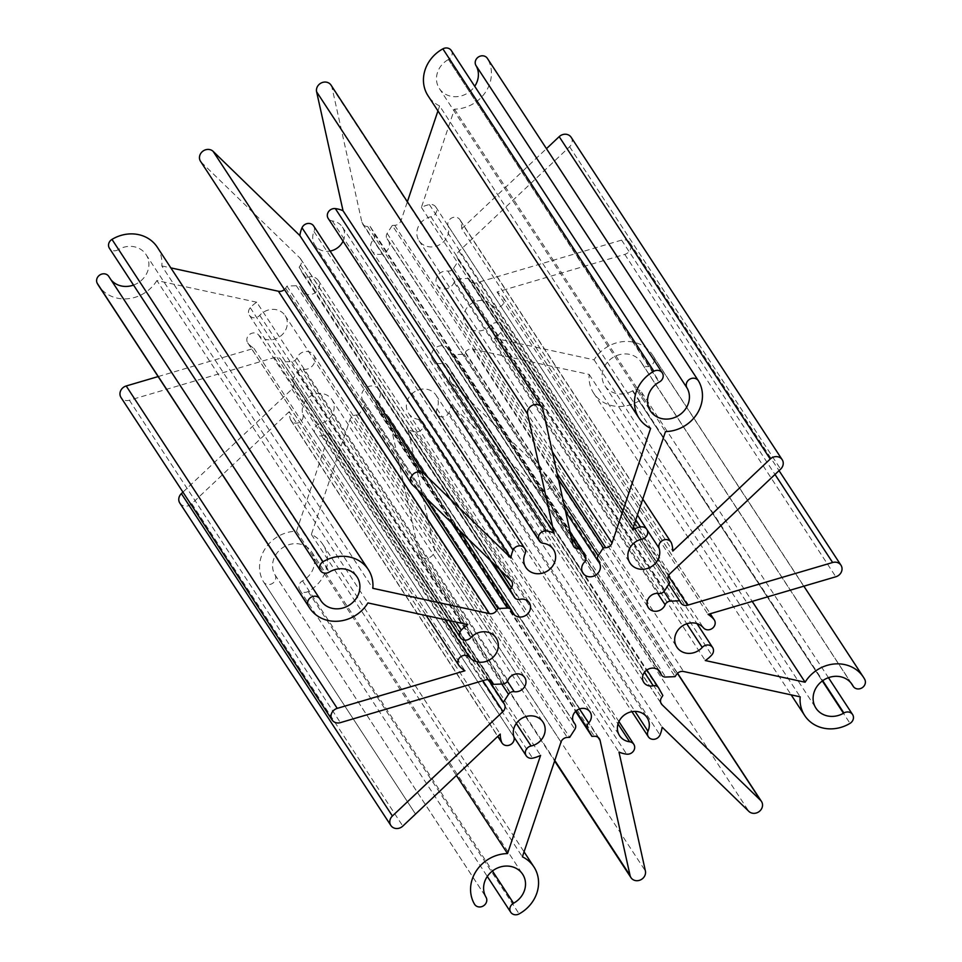 <?xml version="1.0" encoding="UTF-8"?>
<svg xmlns="http://www.w3.org/2000/svg" width="962" height="962" viewBox="0 0 962 962"><rect width="100%" height="100%" fill="white"/><g stroke="black" fill="none" stroke-linecap="round" stroke-linejoin="round"><path stroke-width="0.72" stroke-dasharray="4.81 3.61" d="M571.139 137.277A8.069 7.215 -33.2 0 1 569.6 146.741L459.006 251.238A6.457 5.772 146.8 0 0 457.575 258.501L458.658 260.449L453.487 268.434A5.375 4.81 -33.2 0 1 447.787 271.068A9.68 8.658 146.8 0 0 437.914 275.252A9.68 8.658 146.8 0 0 437.289 285.233A9.68 8.658 146.8 0 0 446.091 288.768A9.68 8.658 146.8 0 0 454.1 282.395A5.375 4.81 -33.2 0 1 459.247 278.776L468.65 278.379L469.733 280.327A6.457 5.772 146.8 0 0 469.925 280.639A6.457 5.772 146.8 0 0 476.587 282.816L621.608 240.115A8.069 7.215 -33.2 0 1 625.649 239.947A8.069 7.215 -33.2 0 1 629.942 242.833A8.069 7.215 -33.2 0 1 624.771 254.389L497.041 291.991A29.906 26.744 -33.2 0 1 502.873 296.993A6.722 6.012 -33.2 0 1 503.27 297.535A6.722 6.012 -33.2 0 1 501.238 306.036A6.722 6.012 -33.2 0 1 492.412 305.435A16.462 14.719 146.8 0 0 484.632 300.841A16.462 14.719 146.8 0 0 467.207 307.407A16.462 14.719 146.8 0 0 465.848 324.771A16.462 14.719 146.8 0 0 474.603 330.651A16.462 14.719 146.8 0 0 491.233 325.036A6.722 6.012 -33.2 0 1 498.015 322.739A6.722 6.012 -33.2 0 1 501.599 325.144A6.722 6.012 -33.2 0 1 500.709 332.611A29.906 26.744 -33.2 0 1 494.24 338.143L594.083 359.836A35.077 31.361 -33.2 0 1 633.717 342.207A35.077 31.361 -33.2 0 1 652.38 354.75A35.077 31.361 -33.2 0 1 653.763 357.094A6.722 6.012 -33.2 0 1 650.901 365.512A6.722 6.012 -33.2 0 1 642.231 364.009A6.722 6.012 -33.2 0 1 641.979 363.564A21.621 19.336 146.8 0 0 641.125 362.121A21.621 19.336 146.8 0 0 629.629 354.389A21.621 19.336 146.8 0 0 606.745 363.011A21.621 19.336 146.8 0 0 604.942 385.81A21.621 19.336 146.8 0 0 616.45 393.542A21.621 19.336 146.8 0 0 632.455 390.861L632.864 390.62A6.722 6.012 -33.2 0 1 637.974 389.718A6.722 6.012 -33.2 0 1 641.546 392.123A6.722 6.012 -33.2 0 1 638.996 400.974A35.077 31.361 -33.2 0 1 593.686 393.169A35.077 31.361 -33.2 0 1 589.165 374.446L472.57 349.11A6.457 5.772 146.8 0 0 465.38 352.2L464.045 354.257L454.653 354.653A5.375 4.81 -33.2 0 1 449.915 351.455A9.68 8.658 146.8 0 0 448.965 349.374A9.68 8.658 146.8 0 0 443.807 345.911A9.68 8.658 146.8 0 0 433.561 349.771A9.68 8.658 146.8 0 0 432.756 359.98A9.68 8.658 146.8 0 0 437.902 363.444A9.68 8.658 146.8 0 0 442.195 363.383A5.375 4.81 -33.2 0 1 447.607 365.536L451.839 373.124L450.505 375.18A6.457 5.772 146.8 0 0 450.336 381.469A6.457 5.772 146.8 0 0 451.058 382.359L549.53 477.946A8.069 7.215 -33.2 0 1 550.444 479.052A8.069 7.215 -33.2 0 1 548.292 489.045A8.069 7.215 -33.2 0 1 537.854 488.985L451.106 404.786A29.906 26.744 -33.2 0 1 448.953 412.59A6.722 6.012 -33.2 0 1 443.362 416.871A6.722 6.012 -33.2 0 1 437.337 414.406A6.722 6.012 -33.2 0 1 436.976 408.85A16.462 14.719 146.8 0 0 436.099 395.262A16.462 14.719 146.8 0 0 427.344 389.369A16.462 14.719 146.8 0 0 409.92 395.935A16.462 14.719 146.8 0 0 408.549 413.287A16.462 14.719 146.8 0 0 417.304 419.179A16.462 14.719 146.8 0 0 418.65 419.408A6.722 6.012 -33.2 0 1 419.192 419.504A6.722 6.012 -33.2 0 1 422.775 421.909A6.722 6.012 -33.2 0 1 422.39 428.763A6.722 6.012 -33.2 0 1 415.644 431.77A29.906 26.744 -33.2 0 1 407.948 429.641L434.367 548.58A8.069 7.215 -33.2 0 1 429.509 557.515A8.069 7.215 -33.2 0 1 419.949 555.254A8.069 7.215 -33.2 0 1 419.047 553.09L389.057 418.061A6.457 5.772 146.8 0 0 388.335 416.33A6.457 5.772 146.8 0 0 384.896 414.021A6.457 5.772 146.8 0 0 383.297 413.888L380.88 413.985L376.647 406.397A5.375 4.81 -33.2 0 1 377.609 400.577A9.68 8.658 146.8 0 0 379.064 389.622A9.68 8.658 146.8 0 0 373.905 386.159A9.68 8.658 146.8 0 0 363.66 390.019A9.68 8.658 146.8 0 0 362.854 400.228A9.68 8.658 146.8 0 0 363.588 401.166A5.375 4.81 -33.2 0 1 363.84 406.938L358.67 414.935L569.696 737.325M632.455 390.861L822.342 680.964M698.496 380.94L487.469 58.55A35.077 31.361 -33.2 0 1 485.786 91.751A35.077 31.361 -33.2 0 1 454.473 109.175L421.416 207.395A29.906 26.744 -33.2 0 1 429.401 204.593A6.722 6.012 -33.2 0 1 432.215 204.593A6.722 6.012 -33.2 0 1 435.786 206.998A6.722 6.012 -33.2 0 1 430.928 216.763A16.462 14.719 146.8 0 0 419.011 240.68A16.462 14.719 146.8 0 0 439.141 244.961A16.462 14.719 146.8 0 0 448.064 225.805A6.722 6.012 -33.2 0 1 449.771 219.408A6.722 6.012 -33.2 0 1 456.361 217.328A6.722 6.012 -33.2 0 1 459.932 219.733A6.722 6.012 -33.2 0 1 460.557 221.032A29.906 26.744 -33.2 0 1 461.772 228.691L672.799 551.082M451.286 50.505A6.722 6.012 -33.2 0 1 448.448 59.524L659.475 381.914M331.024 85.113A8.069 7.215 -33.2 0 1 331.938 87.277L361.916 222.306A6.457 5.772 146.8 0 0 362.638 224.038A6.457 5.772 146.8 0 0 367.676 226.479L370.093 226.383L570.105 531.95M313.636 225.962A6.722 6.012 -33.2 0 1 313.997 231.517A16.462 14.719 146.8 0 0 314.875 245.106A16.462 14.719 146.8 0 0 323.629 250.998A16.462 14.719 146.8 0 0 330.074 251.07M343.073 241.173A16.462 14.719 146.8 0 0 342.424 227.08A16.462 14.719 146.8 0 0 333.67 221.188A16.462 14.719 146.8 0 0 332.323 220.959A6.722 6.012 -33.2 0 1 328.198 218.458M284.451 289.514A6.457 5.772 146.8 0 0 285.594 288.167L286.929 286.111L296.32 285.714A5.375 4.81 -33.2 0 1 301.058 288.901A9.68 8.658 146.8 0 0 302.02 290.993A9.68 8.658 146.8 0 0 307.167 294.456A9.68 8.658 146.8 0 0 317.412 290.596A9.68 8.658 146.8 0 0 318.218 280.387A9.68 8.658 146.8 0 0 313.071 276.924A9.68 8.658 146.8 0 0 308.778 276.984A5.375 4.81 -33.2 0 1 303.367 274.831L299.146 267.232L492.255 562.265M157.287 247.186A35.077 31.361 -33.2 0 1 161.808 265.921L372.835 588.311M133.526 285.077A21.621 19.336 146.8 0 0 146.032 254.557A21.621 19.336 146.8 0 0 134.524 246.825A21.621 19.336 146.8 0 0 118.518 249.495L329.545 571.885M108.73 276.359A6.722 6.012 -33.2 0 1 108.995 276.803A21.621 19.336 146.8 0 0 109.848 278.246A21.621 19.336 146.8 0 0 110.979 279.786M158.141 376.575L253.932 348.364A29.906 26.744 -33.2 0 1 248.1 343.362A6.722 6.012 -33.2 0 1 247.703 342.833A6.722 6.012 -33.2 0 1 248.268 335.738A6.722 6.012 -33.2 0 1 255.375 333.056A6.722 6.012 -33.2 0 1 258.562 334.932A16.462 14.719 146.8 0 0 266.342 339.514A16.462 14.719 146.8 0 0 283.766 332.948A16.462 14.719 146.8 0 0 285.125 315.596A16.462 14.719 146.8 0 0 276.371 309.704A16.462 14.719 146.8 0 0 259.752 315.332A6.722 6.012 -33.2 0 1 249.374 315.223A6.722 6.012 -33.2 0 1 250.264 307.744A29.906 26.744 -33.2 0 1 256.734 302.224L467.76 624.615M182.96 492.123L291.967 389.129A6.457 5.772 146.8 0 0 293.398 381.866L292.316 379.918L297.486 371.921A5.375 4.81 -33.2 0 1 303.186 369.3A9.68 8.658 146.8 0 0 313.059 365.103A9.68 8.658 146.8 0 0 313.696 355.134A9.68 8.658 146.8 0 0 308.537 351.659A9.68 8.658 146.8 0 0 296.873 357.972A5.375 4.81 -33.2 0 1 291.726 361.58L282.335 361.989L281.241 360.041A6.457 5.772 146.8 0 0 281.048 359.716A6.457 5.772 146.8 0 0 277.621 357.407A6.457 5.772 146.8 0 0 274.386 357.551L129.377 400.24A8.069 7.215 -33.2 0 1 121.032 397.534M358.67 414.935L356.265 415.031A6.457 5.772 146.8 0 0 349.964 419.721L311.363 534.415A35.077 31.361 -33.2 0 1 322.883 544.492A35.077 31.361 -33.2 0 1 308.105 591.51A6.722 6.012 -33.2 0 1 299.699 589.85A6.722 6.012 -33.2 0 1 302.525 580.844A21.621 19.336 146.8 0 0 311.628 551.863A21.621 19.336 146.8 0 0 300.12 544.119A21.621 19.336 146.8 0 0 277.669 552.212A21.621 19.336 146.8 0 0 274.795 574.494L275.012 574.867A6.722 6.012 -33.2 0 1 272.438 583.441A6.722 6.012 -33.2 0 1 263.636 582.022A6.722 6.012 -33.2 0 1 263.504 581.818A35.077 31.361 -33.2 0 1 265.187 548.617A35.077 31.361 -33.2 0 1 296.512 531.192L329.557 432.972A29.906 26.744 -33.2 0 1 321.573 435.774A6.722 6.012 -33.2 0 1 315.187 433.369A6.722 6.012 -33.2 0 1 320.057 423.605A16.462 14.719 146.8 0 0 331.962 399.687A16.462 14.719 146.8 0 0 323.208 393.795A16.462 14.719 146.8 0 0 307.07 398.905A16.462 14.719 146.8 0 0 302.91 414.55A6.722 6.012 -33.2 0 1 299.266 422.378A6.722 6.012 -33.2 0 1 291.041 420.635A6.722 6.012 -33.2 0 1 290.416 419.336A29.906 26.744 -33.2 0 1 289.201 411.676L500.228 734.066M274.795 574.494L485.822 896.885M275.012 574.867L486.038 897.257M296.512 531.192L456.409 775.468M329.557 432.972L540.584 755.362M289.201 411.676L191.787 503.715A8.069 7.215 -33.2 0 1 179.834 503.09M292.316 379.918L488.6 679.797M282.335 361.989L491.209 681.096M253.932 348.364L464.959 670.767M256.734 302.224L156.89 280.531L367.917 602.921M156.89 280.531A35.077 31.361 -33.2 0 1 98.593 285.606M118.518 249.495L329.136 572.137M118.11 249.747A6.722 6.012 -33.2 0 1 109.415 248.244M161.808 265.921L170.827 267.881M286.929 286.111L424.855 496.837M299.146 267.232L300.469 265.187A6.457 5.772 146.8 0 0 300.637 258.886A6.457 5.772 146.8 0 0 299.916 258.008L201.443 162.41A8.069 7.215 -33.2 0 1 200.529 161.315M370.093 226.383L374.326 233.97A5.375 4.81 -33.2 0 1 373.364 239.791A9.68 8.658 146.8 0 0 371.909 250.745A9.68 8.658 146.8 0 0 384.752 252.681A9.68 8.658 146.8 0 0 388.119 240.139A9.68 8.658 146.8 0 0 387.385 239.189A5.375 4.81 -33.2 0 1 387.133 233.417L392.304 225.433L558.393 479.184M392.304 225.433L394.709 225.324A6.457 5.772 146.8 0 0 401.022 220.647L407.371 201.755M437.938 110.919L439.61 105.952L650.637 428.343M439.61 105.952A35.077 31.361 -33.2 0 1 428.09 95.863M448.448 59.524L659.054 382.154M448.027 59.752A21.621 19.336 146.8 0 0 439.345 88.504A21.621 19.336 146.8 0 0 474.711 86.291M454.473 109.175L665.488 431.565M421.416 207.395L632.443 529.785M461.772 228.691L546.464 148.665M458.658 260.449L669.684 582.84M468.65 278.379L668.818 584.187M497.041 291.991L708.068 614.381M494.24 338.143L705.266 660.533M594.083 359.836L752.2 601.394M632.864 390.62L822.726 680.687M589.165 374.446L800.192 696.837M464.045 354.257L675.071 676.647M451.839 373.124L662.854 695.514M451.106 404.786L662.133 727.176M407.948 429.641L618.975 752.031M380.88 413.985L575.565 711.423M311.363 534.415L522.39 856.805M363.588 401.166L573.304 721.572M383.297 413.888L594.324 736.279M415.644 431.77L626.671 754.16M418.65 419.408L618.013 723.977M447.607 365.536L658.633 687.926M442.195 363.383L644.444 672.354M638.996 400.974L850.023 723.364M653.763 357.094L864.778 679.485M500.709 332.611L711.736 655.002M491.233 325.036L686.784 623.785M624.771 254.389L835.798 576.779M569.6 146.741L780.627 469.143M460.557 221.032L671.584 543.422M430.928 216.763L641.943 539.153M331.938 87.277L542.953 409.668M332.323 220.959L543.35 543.35M313.997 231.517L525.024 553.908M308.778 276.984L519.805 599.374M301.058 288.901L512.085 611.303M108.995 276.803L320.021 599.194M259.752 315.332L470.767 637.722M258.562 334.932L444.925 619.648M274.386 357.551L485.413 679.942M296.873 357.972L507.9 680.362M302.91 414.55L513.936 736.952M302.525 580.844L492.448 870.995M308.105 591.51L519.131 913.9M263.504 581.818L415.536 814.08L263.636 582.022M321.573 435.774L532.599 758.164M320.057 423.605L516.305 723.436M290.416 419.336L497.883 736.279M191.787 503.715L402.813 826.105M291.967 389.129L482.828 680.699M293.398 381.866L488.383 679.749M297.486 371.921L501.767 684.018M303.186 369.3L507.407 681.3M291.726 361.58L502.753 683.982M281.241 360.041L491.871 681.805M129.377 400.24L340.392 722.63M248.1 343.362L459.127 665.752M250.264 307.744L456 622.053M285.594 288.167L417.532 489.718M296.32 285.714L451.346 522.558M303.367 274.831L490.223 560.293M300.469 265.187L499.579 569.372M299.916 258.008L510.942 580.399M201.443 162.41L412.47 484.8M361.916 222.306L572.943 544.696M367.676 226.479L571.38 537.686M374.326 233.97L585.353 556.361M373.364 239.791L584.391 562.181M387.385 239.189L598.412 561.58M387.133 233.417L563.732 503.222M394.709 225.324L557.118 473.448M401.022 220.647L552.308 451.779M429.401 204.593L635.774 519.865M448.064 225.805L647.113 529.894M459.006 251.238L670.033 573.629M457.575 258.501L668.602 580.892M453.487 268.434L664.514 590.824M447.787 271.068L658.814 593.458M454.1 282.395L657.647 593.35M459.247 278.776L663.972 591.546M469.733 280.327L680.759 602.717M476.587 282.816L668.434 575.901M621.608 240.115L774.987 474.458M502.873 296.993L710.209 613.756M492.412 305.435L703.438 627.825M641.979 363.564L851.178 683.164M472.57 349.11L683.597 671.512M465.38 352.2L676.406 674.59M454.653 354.653L665.68 677.044M449.915 351.455L658.453 670.045M450.505 375.18L661.531 697.57M451.058 382.359L660.846 702.849M549.53 477.946L677.428 673.352M537.854 488.985L748.869 811.387M448.953 412.59L659.98 734.98M436.976 408.85L635.016 711.399M434.367 548.58L645.394 870.971M419.047 553.09L554.797 760.497M389.057 418.061L598.063 737.361M376.647 406.397L576.034 710.99M377.609 400.577L579.473 708.958M363.84 406.938L574.867 729.328M356.265 415.031L567.291 737.421M349.964 419.721L560.978 742.111M362.854 400.228L573.881 722.618M422.775 421.909L618.927 721.572M408.549 413.287L619.576 735.677M447.45 365.271L646.897 669.985M432.756 359.98L643.782 682.371M641.546 392.123L828.462 677.681M604.942 385.81L815.968 708.2M652.38 354.75L803.859 586.183M501.599 325.144L696.945 623.58M465.848 324.771L676.875 647.161M629.942 242.833L779.04 470.634M459.932 219.733L642.772 499.062M435.786 206.998L637.409 515.019M342.424 227.08L553.451 549.47M318.218 280.387L529.244 602.777M300.517 287.746L459.211 530.182M146.032 254.557L357.058 576.947M285.125 315.596L496.151 637.986M299.699 589.85L487.301 876.454M311.628 551.863L522.655 874.254M315.187 433.369L513.973 737.06M331.962 399.687L542.989 722.077M291.041 420.635L497.739 736.411M313.696 355.134L524.711 677.525M281.048 359.716L492.075 682.118M247.703 342.833L426.25 615.596M249.374 315.223L449.266 620.598M109.848 278.246L320.875 600.637M302.02 290.993L513.035 613.383M303.523 275.084L490.187 560.257M300.637 258.886L511.664 581.276M314.875 245.106L525.901 567.496M362.638 224.038L573.665 546.428M371.909 250.745L582.936 573.136M388.119 240.139L599.146 562.529M386.989 238.672L565.572 511.495M439.345 88.504L650.372 410.894M419.011 240.68L630.038 563.071M437.289 285.233L648.304 607.623M469.925 280.639L680.952 603.03M503.27 297.535L710.245 613.744M642.231 364.009L851.021 682.972M641.125 362.121L852.152 684.511M593.686 393.169L791.173 694.877M450.457 352.609L657.996 669.696M448.965 349.374L659.98 671.765M450.336 381.469L661.363 703.871M550.444 479.052L677.549 673.232M437.337 414.406L631.926 711.676M436.099 395.262L647.125 717.652M419.949 555.254L554.629 761.002M388.335 416.33L599.362 738.72M379.064 389.622L590.091 712.012M363.985 401.695L573.196 721.308M322.883 544.492L524.062 851.839"/><path stroke-width="1.44" d="M584.932 708.549A9.68 8.658 146.8 0 0 574.687 712.409A9.68 8.658 146.8 0 0 573.881 722.618A9.68 8.658 146.8 0 0 574.615 723.568A5.375 4.81 -33.2 0 1 574.867 729.328L569.696 737.325L567.291 737.421A6.457 5.772 146.8 0 0 560.978 742.111L522.39 856.805A35.077 31.361 -33.2 0 1 533.91 866.882A35.077 31.361 -33.2 0 1 519.131 913.9A6.722 6.012 -33.2 0 1 510.726 912.241A6.722 6.012 -33.2 0 1 513.552 903.234A21.621 19.336 146.8 0 0 522.655 874.254A21.621 19.336 146.8 0 0 511.147 866.521A21.621 19.336 146.8 0 0 488.696 874.602A21.621 19.336 146.8 0 0 485.822 896.885L486.038 897.257A6.722 6.012 -33.2 0 1 483.465 905.843A6.722 6.012 -33.2 0 1 474.663 904.412A6.722 6.012 -33.2 0 1 474.531 904.208A35.077 31.361 -33.2 0 1 476.214 871.007A35.077 31.361 -33.2 0 1 507.527 853.583L540.584 755.362A29.906 26.744 -33.2 0 1 532.599 758.164A6.722 6.012 -33.2 0 1 526.214 755.759A6.722 6.012 -33.2 0 1 531.072 745.995A16.462 14.719 146.8 0 0 542.989 722.077A16.462 14.719 146.8 0 0 534.235 716.197A16.462 14.719 146.8 0 0 518.097 721.296A16.462 14.719 146.8 0 0 513.936 736.952A6.722 6.012 -33.2 0 1 510.293 744.768A6.722 6.012 -33.2 0 1 502.068 743.025A6.722 6.012 -33.2 0 1 501.442 741.726A29.906 26.744 -33.2 0 1 500.228 734.066L402.813 826.105A8.069 7.215 -33.2 0 1 390.861 825.48A8.069 7.215 -33.2 0 1 392.4 816.004L502.994 711.519A6.457 5.772 146.8 0 0 504.425 704.256L503.342 702.308L508.513 694.323A5.375 4.81 -33.2 0 1 514.213 691.69A9.68 8.658 146.8 0 0 524.086 687.505A9.68 8.658 146.8 0 0 524.711 677.525A9.68 8.658 146.8 0 0 519.564 674.061A9.68 8.658 146.8 0 0 507.9 680.362A5.375 4.81 -33.2 0 1 502.753 683.982L493.35 684.379L492.267 682.431A6.457 5.772 146.8 0 0 492.075 682.118A6.457 5.772 146.8 0 0 488.648 679.797A6.457 5.772 146.8 0 0 485.413 679.942L340.392 722.63A8.069 7.215 -33.2 0 1 332.058 719.925A8.069 7.215 -33.2 0 1 337.229 708.369L464.959 670.767A29.906 26.744 -33.2 0 1 459.127 665.752A6.722 6.012 -33.2 0 1 458.73 665.223A6.722 6.012 -33.2 0 1 459.295 658.128A6.722 6.012 -33.2 0 1 466.402 655.459A6.722 6.012 -33.2 0 1 469.588 657.323A16.462 14.719 146.8 0 0 477.368 661.904A16.462 14.719 146.8 0 0 494.793 655.35A16.462 14.719 146.8 0 0 496.151 637.986A16.462 14.719 146.8 0 0 487.397 632.106A16.462 14.719 146.8 0 0 470.767 637.722A6.722 6.012 -33.2 0 1 460.401 637.614A6.722 6.012 -33.2 0 1 461.291 630.146A29.906 26.744 -33.2 0 1 467.76 624.615L367.917 602.921A35.077 31.361 -33.2 0 1 309.62 607.996A35.077 31.361 -33.2 0 1 308.237 605.663A6.722 6.012 -33.2 0 1 309.247 598.797A6.722 6.012 -33.2 0 1 316.185 596.344A6.722 6.012 -33.2 0 1 319.757 598.749A6.722 6.012 -33.2 0 1 320.021 599.194A21.621 19.336 146.8 0 0 320.875 600.637A21.621 19.336 146.8 0 0 332.371 608.369A21.621 19.336 146.8 0 0 355.255 599.747A21.621 19.336 146.8 0 0 357.058 576.947A21.621 19.336 146.8 0 0 345.55 569.215A21.621 19.336 146.8 0 0 329.545 571.885L329.136 572.137A6.722 6.012 -33.2 0 1 320.442 570.646A6.722 6.012 -33.2 0 1 323.004 561.784A35.077 31.361 -33.2 0 1 349.651 557.034A35.077 31.361 -33.2 0 1 368.314 569.576A35.077 31.361 -33.2 0 1 372.835 588.311L489.43 613.636A6.457 5.772 146.8 0 0 496.62 610.557L497.955 608.501L507.347 608.104A5.375 4.81 -33.2 0 1 512.085 611.303A9.68 8.658 146.8 0 0 513.035 613.383A9.68 8.658 146.8 0 0 518.193 616.846A9.68 8.658 146.8 0 0 528.439 612.986A9.68 8.658 146.8 0 0 529.244 602.777A9.68 8.658 146.8 0 0 524.098 599.314A9.68 8.658 146.8 0 0 519.805 599.374A5.375 4.81 -33.2 0 1 514.393 597.222L510.161 589.634L511.495 587.578A6.457 5.772 146.8 0 0 511.664 581.276A6.457 5.772 146.8 0 0 510.942 580.399L412.47 484.8A8.069 7.215 -33.2 0 1 411.556 483.706A8.069 7.215 -33.2 0 1 412.229 475.192A8.069 7.215 -33.2 0 1 420.767 471.981A8.069 7.215 -33.2 0 1 424.146 473.761L510.894 557.972A29.906 26.744 -33.2 0 1 513.047 550.168A6.722 6.012 -33.2 0 1 521.079 545.947A6.722 6.012 -33.2 0 1 524.663 548.352A6.722 6.012 -33.2 0 1 525.024 553.908A16.462 14.719 146.8 0 0 525.901 567.496A16.462 14.719 146.8 0 0 534.656 573.388A16.462 14.719 146.8 0 0 552.08 566.822A16.462 14.719 146.8 0 0 553.451 549.47A16.462 14.719 146.8 0 0 544.696 543.578A16.462 14.719 146.8 0 0 543.35 543.35A6.722 6.012 -33.2 0 1 539.225 540.848A6.722 6.012 -33.2 0 1 539.61 533.994A6.722 6.012 -33.2 0 1 546.356 530.988A29.906 26.744 -33.2 0 1 548.785 531.409A29.906 26.744 -33.2 0 1 554.052 533.116L527.633 414.177A8.069 7.215 -33.2 0 1 537.758 404.617A8.069 7.215 -33.2 0 1 542.051 407.503A8.069 7.215 -33.2 0 1 542.953 409.668L572.943 544.696A6.457 5.772 146.8 0 0 573.665 546.428A6.457 5.772 146.8 0 0 578.703 548.869L581.12 548.773L585.353 556.361A5.375 4.81 -33.2 0 1 584.391 562.181A9.68 8.658 146.8 0 0 582.936 573.136A9.68 8.658 146.8 0 0 595.779 575.072A9.68 8.658 146.8 0 0 599.146 562.529A9.68 8.658 146.8 0 0 598.412 561.58A5.375 4.81 -33.2 0 1 598.16 555.82L603.33 547.823L605.735 547.727A6.457 5.772 146.8 0 0 612.036 543.037L650.637 428.343A35.077 31.361 -33.2 0 1 639.117 418.266A35.077 31.361 -33.2 0 1 653.895 371.248A6.722 6.012 -33.2 0 1 658.729 370.49A6.722 6.012 -33.2 0 1 662.313 372.895A6.722 6.012 -33.2 0 1 659.475 381.914L659.054 382.154A21.621 19.336 146.8 0 0 650.372 410.894A21.621 19.336 146.8 0 0 678.679 415.476A21.621 19.336 146.8 0 0 686.988 387.89A6.722 6.012 -33.2 0 1 687.758 380.904A6.722 6.012 -33.2 0 1 694.792 378.331A6.722 6.012 -33.2 0 1 698.364 380.736A6.722 6.012 -33.2 0 1 698.496 380.94A35.077 31.361 -33.2 0 1 696.813 414.141A35.077 31.361 -33.2 0 1 665.488 431.565L632.443 529.785A29.906 26.744 -33.2 0 1 640.427 526.984A6.722 6.012 -33.2 0 1 643.241 526.984A6.722 6.012 -33.2 0 1 646.813 529.389A6.722 6.012 -33.2 0 1 641.943 539.153A16.462 14.719 146.8 0 0 630.038 563.071A16.462 14.719 146.8 0 0 650.168 567.352A16.462 14.719 146.8 0 0 659.09 548.196A6.722 6.012 -33.2 0 1 660.798 541.81A6.722 6.012 -33.2 0 1 667.387 539.718A6.722 6.012 -33.2 0 1 670.959 542.123A6.722 6.012 -33.2 0 1 671.584 543.422A29.906 26.744 -33.2 0 1 672.799 551.082L770.213 459.042A8.069 7.215 -33.2 0 1 777.873 456.782A8.069 7.215 -33.2 0 1 782.166 459.668A8.069 7.215 -33.2 0 1 780.627 469.143L670.033 573.629A6.457 5.772 146.8 0 0 668.602 580.892L669.684 582.84L664.514 590.824A5.375 4.81 -33.2 0 1 658.814 593.458A9.68 8.658 146.8 0 0 648.941 597.642A9.68 8.658 146.8 0 0 648.304 607.623A9.68 8.658 146.8 0 0 657.106 611.159A9.68 8.658 146.8 0 0 665.127 604.785A5.375 4.81 -33.2 0 1 670.273 601.166L679.665 600.769L680.759 602.717A6.457 5.772 146.8 0 0 680.952 603.03A6.457 5.772 146.8 0 0 687.614 605.206L832.623 562.517A8.069 7.215 -33.2 0 1 836.675 562.337A8.069 7.215 -33.2 0 1 840.968 565.223A8.069 7.215 -33.2 0 1 835.798 576.779L708.068 614.381A29.906 26.744 -33.2 0 1 713.9 619.396A6.722 6.012 -33.2 0 1 714.297 619.925A6.722 6.012 -33.2 0 1 712.265 628.427A6.722 6.012 -33.2 0 1 703.438 627.825A16.462 14.719 146.8 0 0 695.658 623.244A16.462 14.719 146.8 0 0 678.234 629.797A16.462 14.719 146.8 0 0 676.875 647.161A16.462 14.719 146.8 0 0 685.629 653.042A16.462 14.719 146.8 0 0 702.248 647.426A6.722 6.012 -33.2 0 1 709.042 645.129A6.722 6.012 -33.2 0 1 712.626 647.534A6.722 6.012 -33.2 0 1 711.736 655.002A29.906 26.744 -33.2 0 1 705.266 660.533L805.11 682.226A35.077 31.361 -33.2 0 1 844.744 664.598A35.077 31.361 -33.2 0 1 863.407 677.152A35.077 31.361 -33.2 0 1 864.778 679.485A6.722 6.012 -33.2 0 1 861.928 687.902A6.722 6.012 -33.2 0 1 853.258 686.399A6.722 6.012 -33.2 0 1 853.005 685.954A21.621 19.336 146.8 0 0 852.152 684.511A21.621 19.336 146.8 0 0 840.656 676.779A21.621 19.336 146.8 0 0 817.76 685.401A21.621 19.336 146.8 0 0 815.968 708.2A21.621 19.336 146.8 0 0 827.476 715.932A21.621 19.336 146.8 0 0 843.482 713.263L843.89 713.01A6.722 6.012 -33.2 0 1 849.001 712.108A6.722 6.012 -33.2 0 1 852.572 714.513A6.722 6.012 -33.2 0 1 850.023 723.364A35.077 31.361 -33.2 0 1 804.713 715.56A35.077 31.361 -33.2 0 1 800.192 696.837L683.597 671.512A6.457 5.772 146.8 0 0 676.406 674.59L675.071 676.647L665.68 677.044A5.375 4.81 -33.2 0 1 660.942 673.845A9.68 8.658 146.8 0 0 659.98 671.765A9.68 8.658 146.8 0 0 654.833 668.301A9.68 8.658 146.8 0 0 644.588 672.161A9.68 8.658 146.8 0 0 643.782 682.371A9.68 8.658 146.8 0 0 648.929 685.834A9.68 8.658 146.8 0 0 653.222 685.774A5.375 4.81 -33.2 0 1 658.633 687.926L662.854 695.514L661.531 697.57A6.457 5.772 146.8 0 0 661.363 703.871A6.457 5.772 146.8 0 0 662.084 704.749L760.557 800.336A8.069 7.215 -33.2 0 1 761.471 801.442A8.069 7.215 -33.2 0 1 759.319 811.435A8.069 7.215 -33.2 0 1 748.869 811.387L662.133 727.176A29.906 26.744 -33.2 0 1 659.98 734.98A6.722 6.012 -33.2 0 1 654.388 739.261A6.722 6.012 -33.2 0 1 648.364 736.796A6.722 6.012 -33.2 0 1 648.003 731.24A16.462 14.719 146.8 0 0 647.125 717.652A16.462 14.719 146.8 0 0 638.371 711.76A16.462 14.719 146.8 0 0 620.947 718.325A16.462 14.719 146.8 0 0 619.576 735.677A16.462 14.719 146.8 0 0 628.33 741.57A16.462 14.719 146.8 0 0 629.677 741.798A6.722 6.012 -33.2 0 1 630.218 741.894A6.722 6.012 -33.2 0 1 633.802 744.299A6.722 6.012 -33.2 0 1 633.417 751.154A6.722 6.012 -33.2 0 1 626.671 754.16A29.906 26.744 -33.2 0 1 618.975 752.031L645.394 870.971A8.069 7.215 -33.2 0 1 640.536 879.905A8.069 7.215 -33.2 0 1 630.976 877.645A8.069 7.215 -33.2 0 1 630.062 875.48L600.084 740.451A6.457 5.772 146.8 0 0 599.362 738.72A6.457 5.772 146.8 0 0 595.923 736.411A6.457 5.772 146.8 0 0 594.324 736.279L591.907 736.375L587.674 728.787A5.375 4.81 -33.2 0 1 588.636 722.967A9.68 8.658 146.8 0 0 590.091 712.012A9.68 8.658 146.8 0 0 584.932 708.549M822.342 680.964L843.482 713.263M546.464 148.665L559.187 136.652A8.069 7.215 -33.2 0 1 566.846 134.391A8.069 7.215 -33.2 0 1 571.139 137.277L782.166 459.668M474.711 86.291A21.621 19.336 146.8 0 0 475.962 65.5A6.722 6.012 -33.2 0 1 476.743 58.514A6.722 6.012 -33.2 0 1 483.766 55.94A6.722 6.012 -33.2 0 1 487.349 58.345A6.722 6.012 -33.2 0 1 487.469 58.55M639.117 418.266L428.09 95.863A35.077 31.361 -33.2 0 1 442.869 48.858A6.722 6.012 -33.2 0 1 447.703 48.1A6.722 6.012 -33.2 0 1 451.286 50.505L662.313 372.895M539.225 540.848L328.198 218.458A6.722 6.012 -33.2 0 1 328.583 211.604A6.722 6.012 -33.2 0 1 335.329 208.598A29.906 26.744 -33.2 0 1 337.758 209.007A29.906 26.744 -33.2 0 1 343.025 210.726L316.606 91.787A8.069 7.215 -33.2 0 1 326.731 82.227A8.069 7.215 -33.2 0 1 331.024 85.113L542.051 407.503M343.025 210.726L554.052 533.116M330.074 251.07A16.462 14.719 146.8 0 0 343.073 241.173M411.556 483.706L200.529 161.315A8.069 7.215 -33.2 0 1 201.202 152.802A8.069 7.215 -33.2 0 1 209.74 149.591A8.069 7.215 -33.2 0 1 213.131 151.371L299.867 235.582A29.906 26.744 -33.2 0 1 302.02 227.778A6.722 6.012 -33.2 0 1 310.053 223.557A6.722 6.012 -33.2 0 1 313.636 225.962L524.663 548.352M320.442 570.646L109.415 248.244A6.722 6.012 -33.2 0 1 111.977 239.394A35.077 31.361 -33.2 0 1 138.624 234.644A35.077 31.361 -33.2 0 1 157.287 247.186L368.314 569.576M110.979 279.786A21.621 19.336 146.8 0 0 121.344 285.979A21.621 19.336 146.8 0 0 133.526 285.077M309.62 607.996L98.593 285.606A35.077 31.361 -33.2 0 1 97.222 283.261A6.722 6.012 -33.2 0 1 98.22 276.407A6.722 6.012 -33.2 0 1 105.159 273.942A6.722 6.012 -33.2 0 1 108.73 276.359L319.757 598.749M456.409 775.468L507.527 853.583M390.861 825.48L179.834 503.09A8.069 7.215 -33.2 0 1 181.373 493.614L182.96 492.123M488.6 679.797L503.342 702.308M491.209 681.096L493.35 684.379M332.058 719.925L121.032 397.534A8.069 7.215 -33.2 0 1 126.202 385.978L158.141 376.575M170.827 267.881L278.403 291.245A6.457 5.772 146.8 0 0 284.451 289.514M424.855 496.837L497.955 608.501M492.255 562.265L510.161 589.634M299.867 235.582L510.894 557.972M570.105 531.95L581.12 548.773M558.393 479.184L603.33 547.823M407.371 201.755L437.938 110.919M668.818 584.187L679.665 600.769M752.2 601.394L805.11 682.226M822.726 680.687L843.89 713.01M575.565 711.423L591.907 736.375M573.304 721.572L574.615 723.568M618.013 723.977L629.677 741.798M644.444 672.354L653.222 685.774M686.784 623.785L702.248 647.426M213.131 151.371L424.146 473.761M444.925 619.648L469.588 657.323M492.448 870.995L513.552 903.234M516.305 723.436L531.072 745.995M497.883 736.279L501.442 741.726M181.373 493.614L392.4 816.004M482.828 680.699L502.994 711.519M488.383 679.749L504.425 704.256M501.767 684.018L508.513 694.323M507.407 681.3L514.213 691.69M491.871 681.805L492.267 682.431M126.202 385.978L337.229 708.369M456 622.053L461.291 630.146M97.222 283.261L308.237 605.663M111.977 239.394L323.004 561.784M278.403 291.245L489.43 613.636M417.532 489.718L496.62 610.557M451.346 522.558L507.347 608.104M490.223 560.293L514.393 597.222M499.579 569.372L511.495 587.578M302.02 227.778L513.047 550.168M335.329 208.598L546.356 530.988M316.606 91.787L527.633 414.177M571.38 537.686L578.703 548.869M563.732 503.222L598.16 555.82M557.118 473.448L605.735 547.727M552.308 451.779L612.036 543.037M442.869 48.858L653.895 371.248M475.962 65.5L686.988 387.89M635.774 519.865L640.427 526.984M647.113 529.894L659.09 548.196M559.187 136.652L770.213 459.042M657.647 593.35L665.127 604.785M663.972 591.546L670.273 601.166M668.434 575.901L687.614 605.206M774.987 474.458L832.623 562.517M710.209 613.756L713.9 619.396M851.178 683.164L853.005 685.954M658.453 670.045L660.942 673.845M660.846 702.849L662.084 704.749M677.428 673.352L760.557 800.336M635.016 711.399L648.003 731.24M554.797 760.497L630.062 875.48M598.063 737.361L600.084 740.451M576.034 710.99L587.674 728.787M579.473 708.958L588.636 722.967M618.927 721.572L633.802 744.299M646.897 669.985L658.477 687.662M828.462 677.681L852.572 714.513M803.859 586.183L863.407 677.152M696.945 623.58L712.626 647.534M779.04 470.634L840.968 565.223M642.772 499.062L670.959 542.123M637.409 515.019L646.813 529.389M487.349 58.345L698.364 380.736M459.211 530.182L511.543 610.136M487.301 876.454L510.726 912.241M513.973 737.06L526.214 755.759M497.739 736.411L502.068 743.025M426.25 615.596L458.73 665.223M449.266 620.598L460.401 637.614M490.187 560.257L514.55 597.486M565.572 511.495L598.015 561.062M710.245 613.744L714.297 619.925M851.021 682.972L853.258 686.399M791.173 694.877L804.713 715.56M657.996 669.696L661.483 675.011M677.549 673.232L761.471 801.442M631.926 711.676L648.364 736.796M554.629 761.002L630.976 877.645M573.196 721.308L575.011 724.085M524.062 851.839L533.91 866.882"/></g></svg>
